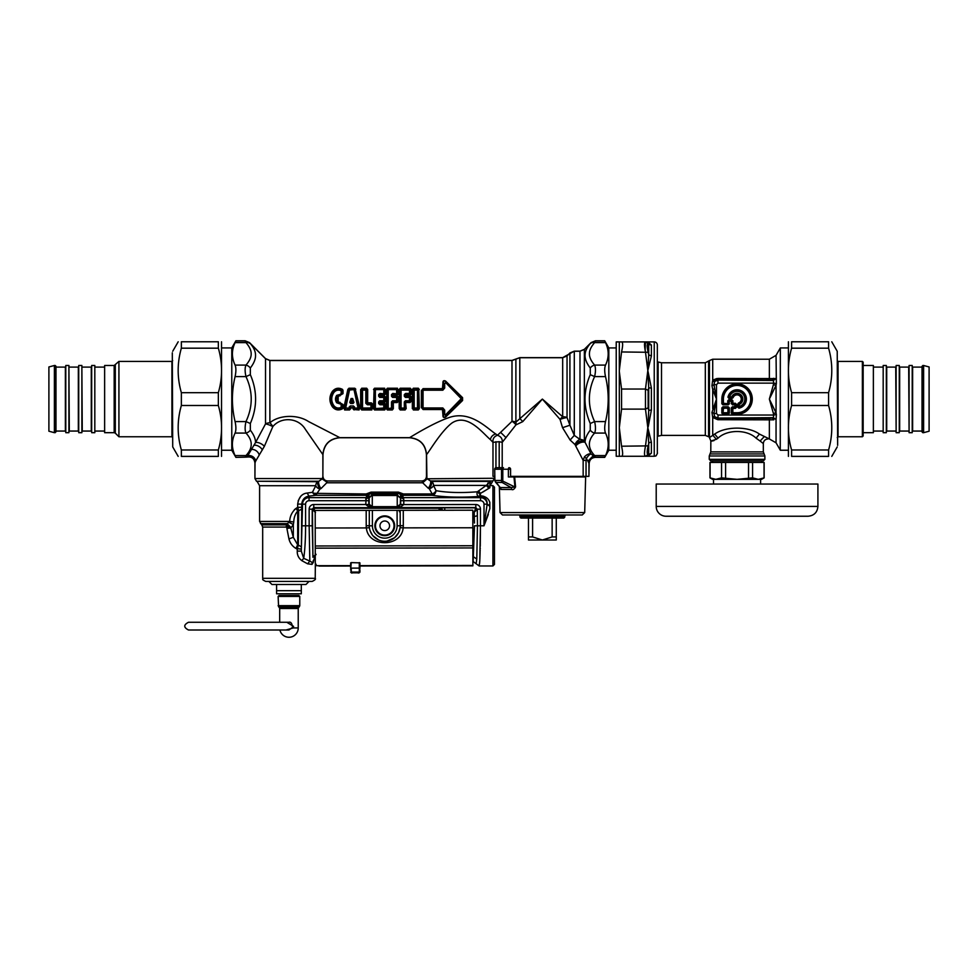 <?xml version="1.0" encoding="UTF-8"?>
<svg xmlns="http://www.w3.org/2000/svg" width="978" height="978" viewBox="0 0 978 978"><rect width="100%" height="100%" fill="white"/><g stroke="black" fill="none" stroke-linecap="round" stroke-linejoin="round"><path stroke-width="1.47" d="M322.874 454.599C323.877 444.293 329.525 438.645 339.831 437.655L308.571 421.567C297.275 414.097 278.889 414.941 269.879 422.814A6.186 2.506 55.3 0 1 272.813 426.616L264.366 446.323L255.637 461.139A6.186 5.489 23.1 0 0 247.776 455.675A6.186 4.902 -138.7 0 1 245.967 455.565L245.221 457.166L235.918 457.374L246.969 457.093C251.578 456.408 254.231 458.364 254.928 462.973L254.952 478.572L322.447 478.572L322.948 476.347C323.229 479.159 324.769 480.699 327.581 480.98L421.836 480.98C424.66 480.699 426.2 479.159 426.481 476.347L426.445 454.709C425.442 444.403 419.782 438.755 409.476 437.741L339.941 437.741C329.635 438.755 323.987 444.403 322.972 454.709L322.874 476.347L322.874 454.599L305.332 429.269C298.168 417.386 281.053 416.628 272.813 426.616A6.186 1.296 23.3 0 0 265.515 423.926L265.515 358.706L269.879 360.515L511.995 360.515L519.807 357.728L562.68 357.728L567.044 355.919L567.044 417.533A6.186 2.641 -0 0 0 562.68 416.75L542.374 399.085L515.895 422.129A6.186 3.875 -76.6 0 1 515.944 424.88L502.203 442.374L499.196 441.677L492.985 442.337L490.308 439.55C482.9 433.376 467.215 412.471 451.75 423.156C440.797 431.628 429.586 451.139 426.542 454.611L426.909 478.266L422.337 482.081C421.689 480.626 421.689 480.626 422.337 482.081L422.704 482.79L326.762 482.79L321.029 488.548A132.433 93.643 180 0 1 320.002 488.988A4.633 3.13 -156 0 1 315.76 485.711A4.633 4.23 90 0 1 317.887 481.702A4.633 1.699 -113.1 0 0 320.002 488.988L315.735 495.284L314.867 495.394L312.398 492.325L313.07 491.262M427.19 478.768L494.465 478.266L492.924 480.944L430.418 480.944L427.19 478.768L422.704 482.79L428.266 488.242A4.633 1.724 -66.3 0 0 430.418 480.944A126.81 82.311 -174 0 0 431.42 481.396A4.633 1.699 -66.7 0 1 429.293 488.682A134.12 94.842 180 0 1 428.266 488.242M490.491 481.396L489.831 484.88C491.396 483.853 491.396 483.853 489.831 484.88L490.491 481.396C493.328 481.017 493.328 481.017 490.491 481.396L486.249 485.406L433.547 485.406A4.633 4.254 90 0 0 431.42 481.396L490.577 481.372M489.831 508.682L489.831 502.472L489.831 508.682L484.012 525.797L480.455 525.797L480.259 546.213M489.831 485.883L489.831 487.79L488.963 488.291L486.249 485.406L477.386 491.787C461.408 493.059 447.618 492.692 436.017 490.687L433.547 485.406A4.633 3.13 -23.5 0 1 429.293 488.682L432.166 493.963L403.339 493.963L402.777 495.345L403.767 500.712L400.674 500.712L400.674 504.624L403.767 504.575L399.819 507.582L370.711 507.729A3.093 2.995 -60.5 0 0 369.696 507.582L365.748 504.514L313.767 504.514A4.67 4.633 73.9 0 0 309.146 509.171L312.239 509.171L315.491 512.57L313.975 508.56L312.422 509.929L312.948 556.983A35.575 1.247 90 0 0 312.96 557.313L316.053 554.575M488.315 514.477L484.037 525.712M480.614 495.773L483.572 496.237M492.924 565.969L492.924 485.614L494.465 487.166L494.465 564.428L492.924 565.969L479.159 565.969L479.672 562.533M479.685 562.374L479.758 561.201M479.807 560.431L479.843 559.783M479.88 558.927L479.917 558.206M479.954 557.252L479.978 556.47M480.015 555.418L480.051 554.575M480.088 553.45L480.112 552.546M480.149 551.347L480.174 550.382M480.198 549.11L480.222 548.096M474.44 523.034L474.281 516.543L477.362 515.748L477.46 525.797L480.455 525.797L479.77 561.054L479.159 565.969L472.887 561.335M473.792 556.983L476.787 559.061L477.46 525.797L474.464 525.797L473.169 561.335M474.281 516.543A35.526 1.345 -90 0 0 474.22 512.105L472.814 512.105M480.455 525.797L480.455 509.171L477.362 509.171L477.362 515.748A38.619 1.345 -90 0 0 477.288 509.526L474.22 512.105L475.76 507.851L444.758 507.851L444.758 510.259M403.767 504.575L475.834 504.514L475.834 507.582L477.301 509.379L475.834 507.582L399.819 507.582A3.093 2.995 -119.5 0 0 398.792 507.729L313.767 507.582L313.767 504.514M444.758 507.851L440.381 508.083A3.093 2.213 -97.2 0 1 442.459 510.259M440.381 508.083L439.11 508.242A3.093 2.213 -97.3 0 1 441.127 510.259M312.361 562.533A3.093 2.628 -118 0 0 312.006 564.379L313.278 562.423A3.093 1.479 -167.2 0 1 313.107 561.885L312.361 562.533L309.818 561.091L309.146 525.797L312.239 525.797L312.239 509.171L313.767 507.582L313.975 508.56M439.11 510.259L439.11 508.242L313.95 508.242L312.41 509.782M315.258 555.834L313.718 560.076A3.093 1.895 178.4 0 0 313.143 561.14L313.107 561.885M313.278 562.423C315.845 565.052 315.845 565.052 313.278 562.423L313.718 560.076M312.006 564.379L307.63 563.817L302.153 560.834L307.63 563.817L309.818 561.091L303.706 558.328L301.811 560.651M297.251 549.123L297.251 551.103L301.297 551.103L301.297 549.123L296.028 548.499L297.251 549.123L298.327 545.076L298.669 510.675L297.691 507.313L296.175 508.315A6.186 1.369 -116.6 0 0 297.691 511.103C295.234 513.841 293.926 517.472 293.755 522.007L293.327 524.721L290.759 528.01L293.327 537.289L297.691 544.868A29.695 21.565 4.3 0 1 298.327 545.076L301.395 546.91L301.737 509.232L297.691 511.103L297.691 544.868A6.186 1.565 111.1 0 0 296.028 548.499C292.373 546.299 290.014 543.108 288.95 538.939L293.327 537.289L293.327 524.721A6.186 1.968 -158.4 0 0 288.95 522.472L287.055 523.609L291.138 527.68M297.251 551.103C297.104 555.198 298.73 558.438 302.153 560.834M286.884 528.352L290.759 528.01L287.385 525.333L286.823 527.191A36.382 36.272 -89.9 0 0 286.884 528.352L288.95 538.939M287.385 525.333L286.053 524.893L286.737 523.976L290.759 528.01L286.151 527.069L262.679 527.069L262.679 578.328C263.693 579.355 260.637 579.062 265.772 581.421L312.116 581.421C314.977 580.113 316.004 579.086 315.222 578.328L262.679 578.328M286.737 523.976L286.138 527.069M489.831 505.675L487.117 504.159A43.191 5.269 90 0 0 487.068 504.807L484.012 525.797L484.012 504.159L487.068 504.159L489.831 506.286M302.532 525.797L305.588 525.797L305.588 504.159L302.532 504.159L301.297 551.103L303.706 558.328C304.928 550.162 305.552 539.318 305.588 525.797L309.146 525.797L309.146 509.171M305.588 504.159A3.447 3.447 0 0 1 309.036 500.712L368.84 500.712L368.804 497.472L372.263 494.868L369.195 497.875L369.195 504.269L372.288 506.653A2.494 2.482 102.4 0 0 372.373 506.653L397.141 506.653L397.912 508.047M370.711 507.729L368.84 504.624L372.263 507.264L372.288 495.491A2.482 2.482 69.1 0 1 372.373 495.479L397.141 495.479A2.469 2.469 -18.2 0 1 397.227 495.491L400.308 497.875L397.239 494.868L397.239 507.264L372.373 506.653M368.84 500.712L368.84 504.624L365.748 504.575M372.263 494.868L397.141 494.868L398.511 492.142L403.339 493.963L400.613 494.477L400.308 504.269L397.239 507.264M398.792 507.729L400.308 504.269L397.227 506.653A2.482 2.482 69.1 0 1 397.141 506.653M489.831 487.399A3.093 2.494 63.9 0 1 487.912 483.022M489.831 502.472C488.621 498.499 485.54 496.262 480.565 495.773L479.672 495.663L480.455 493.377L488.963 488.291L482.802 492.081M301.737 509.232L301.689 507.313L297.691 507.313L296.175 508.315C292.116 511.738 289.94 516.103 289.671 521.421L293.755 522.007M286.053 524.893L261.774 524.893L259.598 521.421L289.671 521.421L288.95 522.472M368.84 504.514L365.748 504.514L366.2 497.643L309.036 497.643L309.036 500.712M398.511 492.142L371.004 492.142L366.163 493.963L366.664 495.284L315.735 495.284L314.036 493.328L366.163 493.963L368.902 494.477L368.963 495.944L368.804 497.472L365.711 499.098M480.565 495.773L480.565 496.531C485.137 497.301 487.325 499.844 487.117 504.159L487.068 504.159A6.516 6.516 0 0 0 480.565 497.643L480.565 500.712A3.447 3.447 0 0 1 484.012 504.159M400.674 500.712L400.711 497.472L403.792 499.098M479.672 495.663A3.093 1.308 -86.7 0 1 478.878 496.482C477.068 495.601 476.567 494.037 477.386 491.787L479.807 494.171M301.689 507.313L301.689 504.159C302.41 499.391 304.855 496.714 309.036 496.127L309.036 497.643A6.516 6.516 0 0 0 302.532 504.159L297.691 504.073M298.192 500.773L300.723 496.298M294.305 509.819L295.637 508.67M401.347 494.746A3.007 2.763 -106.8 0 0 402.85 495.284L432.166 495.284L432.166 493.963A4.633 2.971 -33.6 0 0 436.017 490.687C435.675 493.34 434.391 494.88 432.166 495.284C445.051 497.24 460.626 497.643 478.878 496.482L480.455 496.531L480.455 493.377L478.56 490.883M297.691 507.313L297.691 504.159C298.681 497.374 301.823 493.67 307.129 493.059L312.398 492.325L315.76 485.711L259.598 485.711L259.598 521.421M314.867 495.394L309.036 496.127L307.129 493.059M371.004 492.142L371.004 493.499L368.902 494.477A3.093 3.068 23.4 0 1 366.726 495.369L366.664 495.284A3.007 2.763 106.8 0 0 368.168 494.746M372.373 495.479L371.004 493.499L398.511 493.499L400.613 494.477A3.093 3.068 156.6 0 0 402.789 495.369M314.036 493.328L312.398 492.325M322.251 478.951L327.019 482.252C327.752 480.577 327.752 480.577 327.019 482.252L322.447 478.572L318.889 481.249A4.633 1.724 -113.5 0 0 321.029 488.548M318.889 481.249A125.392 81.602 174.1 0 1 317.887 481.702L256.505 481.249L318.889 481.249M255.637 461.139L255.026 462.79L255.637 461.139M254.928 476.347L255.026 462.79C254.353 458.144 251.701 456.176 247.067 456.873L255.527 442.557C255.588 438.902 253.852 434.77 250.331 430.161A6.186 4.902 138.7 0 1 245.967 433.071C244.855 430.43 244.855 426.591 245.967 421.579C252.972 406.579 252.972 391.579 245.967 376.591L250.331 374.672L250.331 368.009C254.084 363.095 255.808 358.706 255.515 354.831C255.466 351.31 253.73 347.569 250.331 343.596A6.186 4.902 138.7 0 0 245.967 342.606L245.221 341.004L250.331 343.596M276.591 584.514L305.955 584.514L301.31 584.514L301.31 593.78L276.591 593.78L276.591 584.514L271.957 584.514L268.864 581.421M528.462 518.071L528.462 540.003L556.274 540.003L556.274 536.922L552.142 536.922L542.374 540.003L532.594 536.922L532.594 518.071M556.274 518.071L556.274 536.922M552.142 518.071L552.142 536.922M528.462 536.922L532.594 536.922M503.462 467.692L496.225 467.692L503.462 467.692A1.54 0.648 90 0 0 502.802 469.232L494.709 469.232L494.88 480.479L495.87 482.46L502.13 482.46A3.093 2.592 -90 0 1 501.518 480.479L494.88 480.479A1.54 1.015 -11.2 0 0 494.88 480.785L495.614 482.252M584.697 512.57L582.228 514.978L502.509 514.978L500.039 512.57L584.697 512.57L585.639 476.958L508.389 476.958L508.389 469.232L502.802 469.232L502.802 480.479A3.093 1.1 124.9 0 0 502.13 482.46L511.127 487.57L514.941 486.995L501.518 480.479L501.518 469.232A1.54 1.296 90 0 1 502.814 467.692M495.381 481.347L499.672 486.836M532.069 518.071L520.895 518.071L519.966 517.142L564.771 517.142L563.841 518.071L532.069 518.071M514.66 476.958L515.565 486.91C514.245 489.281 512.937 490.137 511.641 489.477A3.093 2.213 90 0 0 511.127 487.57L500.32 487.57A3.093 2.971 -90 0 1 501.017 489.477L500.064 487.374M515.565 486.91L514.941 486.995L513.976 476.958M351.97 401.139A42.702 2.139 -108.4 0 1 352.214 401.872L351.505 401.872A42.702 2.139 -71.6 0 1 351.75 401.139L352.642 398.498L351.065 398.498L351.97 398.743L353.29 402.606L353.95 402.41L352.642 398.498M351.505 401.872A142.8 91.908 -179.8 0 1 350.417 402.606L351.738 398.743L351.75 401.139M351.628 402.031A143.277 92.091 180 0 1 350.662 402.679L349.757 402.41L351.065 398.498M349.757 402.41L350.662 403.498L350.662 402.679L353.29 402.606A142.8 91.895 -0.2 0 1 352.214 401.872M352.08 402.031A143.277 92.091 -0 0 0 353.058 402.679L353.058 403.498L353.95 402.41M349.207 406.86L350.796 407.386A298.547 191.908 0 0 0 350.21 406.506L349.598 408.119A0.929 0.66 -33.3 0 1 348.95 408.547L350.21 405.956L353.498 405.956L354.769 408.046L358.021 408.046L354.097 390.112L354.745 390.039L358.73 407.814L358.021 408.547L358.73 407.814A173.705 112.14 -179.5 0 1 359.391 408.474L359.073 409.953L354.097 409.574A293.094 188.399 -0 0 1 354.769 408.547L353.853 406.946L354.513 406.86M344.635 409.953L349.611 409.574A293.082 188.387 -0 0 0 348.95 408.547L344.977 407.814L348.963 390.039A0.929 0.66 146.7 0 1 349.611 389.611L345.686 408.046L349.598 408.119A293.229 187.923 1.3 0 1 350.112 408.926L349.611 409.953L344.635 409.953L344.317 408.474A173.729 112.152 179.5 0 1 344.977 407.814L345.686 408.547A175.062 112.531 180 0 0 344.635 409.574L348.449 389.244L348.95 388.217L354.769 388.217L359.073 409.953M352.911 407.386A298.547 191.908 -0 0 1 353.498 406.506L353.351 407.679L350.356 407.679A39.695 2.922 -77.6 0 0 350.112 408.926L349.611 409.953M354.109 408.119A0.929 0.66 33.3 0 0 354.769 408.547L358.021 408.547A175.038 112.507 180 0 1 359.073 409.574L353.596 408.926A293.241 187.935 -1.3 0 1 354.109 408.119M348.95 388.217L348.449 389.244A293.168 187.91 -178.7 0 0 348.963 390.039L354.097 389.611A293.082 188.387 -0 0 0 354.769 388.584L348.95 388.584A293.082 188.387 180 0 0 349.611 389.611L354.097 389.611A0.929 0.66 33.3 0 1 354.745 390.039A293.29 187.947 -1.3 0 0 355.259 389.244L359.977 408.278M350.65 408.963A39.951 2.543 -77.3 0 1 350.882 407.826L352.826 407.826A39.951 2.543 -102.7 0 1 353.058 408.963L353.596 408.926A39.682 2.934 -102.4 0 0 353.351 407.679L353.266 407.692M353.058 408.963L354.097 409.953M355.796 389.195L354.769 388.217M347.911 389.195L343.73 408.278M506.029 437.655L500.602 432.337L497.447 435.259L495.736 433.963C486.983 428.278 470.308 409.88 448.682 417.679C433.23 423.083 413.743 435.173 409.586 437.655L339.831 437.655M500.602 432.337L511.995 421.322A6.186 2.922 -139.7 0 1 515.944 424.88L522.741 421.64A6.186 2.2 45 0 0 519.807 418.718L519.807 357.728M343.009 393.633L338.18 396.481L338.18 401.689L343.009 404.537A38.594 1.626 90.1 0 0 343.021 407.716L342.52 408.767C338.632 410.784 335.258 410.137 332.41 406.811C329.073 401.665 329.073 396.506 332.41 391.359C335.258 388.034 338.632 387.374 342.52 389.403L343.021 390.454A38.594 1.626 89.9 0 0 343.009 393.633L336.713 395.369C335.099 397.85 335.099 400.32 336.713 402.802L337.691 402.068L342.41 404.574A38.374 2.017 90.1 0 0 342.447 407.777A64.719 39.352 92.1 0 1 341.872 407.325L341.872 404.513L336.713 402.802M372.826 408.633L372.215 404.207L371.664 407.973A0.929 0.623 -39.5 0 1 370.968 408.547A215.099 138.265 180 0 1 371.811 409.574L361.701 409.574L360.674 408.633L360.674 389.537L361.701 388.584A215.099 138.265 0 0 0 362.532 389.611A0.929 0.623 140.5 0 0 361.836 390.185L361.836 407.973A213.962 137.507 -1 0 0 361.249 408.706L361.249 389.464L361.701 388.584L366.652 388.217L367.679 389.537L367.642 402.765L371.359 402.887L372.801 404.171L372.251 408.706A213.962 137.507 -179 0 0 371.664 407.973L362.532 408.046L362.532 390.112L365.821 390.112L365.809 403.315L366.518 403.278L366.518 390.185L365.821 389.611A0.929 0.623 39.5 0 1 366.518 390.185A213.962 137.507 179 0 0 367.105 389.464L367.679 389.537M360.674 408.633L361.701 409.953L371.811 409.953M379.892 395.136L379.77 396.762L380.479 395.283L378.645 394.611L378.645 396.237L379.354 396.261L379.965 394.256L383.792 394.256L384.501 393.462L384.501 390.185L383.804 390.112L383.792 394.256L385.051 393.963L379.965 393.425L379.88 395.136L384.195 394.623L384.195 395.283L385.638 394L385.087 389.464A213.962 137.507 179 0 1 384.501 390.185A0.929 0.623 39.5 0 0 383.804 389.611L375.369 389.611A0.929 0.623 140.5 0 0 374.672 390.185L375.369 390.112L375.369 408.046L374.672 407.973L374.672 390.185A213.962 137.507 1 0 1 374.097 389.464L373.51 408.633L374.537 409.953L384.647 409.953L385.662 408.633L385.638 404.171L384.195 402.887L385.638 404.171M378.645 396.237L379.77 397.435L379.77 396.762L383.792 396.762A200.673 128.986 -0 0 0 384.403 396.127L385.625 396.909L384.501 397.447L383.792 396.762L385.039 401.286L384.403 402.557L385.625 401.261A38.607 1.333 -90 0 1 385.625 396.909M384.195 402.887L380.356 403.498L379.77 400.736L378.645 401.934L384.501 400.723L383.792 400.736L383.792 397.435L379.77 397.435M380.356 403.498L383.792 403.902L384.501 407.973A0.929 0.623 -39.5 0 1 383.804 408.547L375.369 408.547A0.929 0.623 39.5 0 1 374.672 407.973A213.962 137.507 -1 0 0 374.097 408.706L374.537 388.217L373.51 389.537M392.728 395.136L392.606 396.762L393.315 395.283L391.481 394.611L391.481 396.237L392.19 396.261L392.801 394.256L396.64 394.256L397.337 393.462L397.337 390.185L396.64 390.112L396.64 394.256L397.887 393.963L392.801 393.425L392.716 395.136L397.031 394.623L397.031 395.283L398.474 394L397.924 389.464A213.962 137.507 179 0 1 397.337 390.185A0.929 0.623 39.5 0 0 396.64 389.611L388.217 389.611A0.929 0.623 140.5 0 0 387.508 390.185L388.217 390.112L388.217 408.046L387.508 407.973L387.508 390.185A213.962 137.507 1 0 1 386.933 389.464L386.347 408.633L387.374 409.953L392.325 409.953L393.352 408.633L393.315 402.557L391.481 401.934L392.606 400.736L392.19 407.973A213.974 137.507 1 0 1 392.777 408.706L392.325 409.953M391.481 396.237L392.606 397.435L392.606 396.762L396.628 396.762A200.673 128.986 -0 0 0 397.239 396.127L398.462 396.909L397.337 397.447L396.628 396.762L397.875 401.286L397.239 402.557L398.462 401.261A38.607 1.333 -90 0 1 398.462 396.909M386.347 408.633L387.374 409.574L392.325 409.574A215.099 138.265 0 0 0 391.493 408.547L392.19 407.973A0.929 0.623 -39.5 0 1 391.493 408.547L388.217 408.547A0.929 0.623 39.5 0 1 387.508 407.973A213.962 137.507 -1 0 0 386.933 408.706L387.374 388.217L386.347 389.537M406.029 396.139L410.075 396.127A200.673 128.986 0 0 1 409.464 396.762L409.464 397.435L410.711 396.885A38.411 1.663 -90 0 0 410.711 401.286L410.075 402.044A200.673 128.986 -0 0 0 409.464 401.408L409.464 400.736L411.298 401.261L410.075 402.557L405.601 402.471L406.188 408.633L405.161 409.574L400.21 409.574L399.183 408.633L399.183 389.537L400.21 388.217L399.77 408.706A213.962 137.507 -1 0 1 400.357 407.973A0.929 0.623 39.5 0 0 401.053 408.547L404.33 408.547A0.929 0.623 -39.5 0 0 405.026 407.973A213.962 137.507 1 0 1 405.613 408.706L405.442 401.408L409.464 401.408L410.173 397.447L409.464 396.762L405.442 396.762L405.442 397.435L404.317 396.237L405.638 394.256L409.868 394.623L409.868 395.283L406.151 395.283L406.029 394.623L405.442 396.762L406.151 395.283L404.317 394.611L405.638 393.425L409.476 393.425L409.476 390.112L401.053 390.112L401.053 408.046L404.33 408.046L404.317 401.934L405.442 400.736L404.317 401.934M410.075 395.601L411.298 396.909L410.075 395.601L405.601 395.687M406.188 408.633L405.161 409.574A215.099 138.265 0 0 0 404.33 408.547L405.026 407.973L405.026 401.909L405.601 402.471M399.183 408.633L400.21 409.953L405.161 409.953M399.183 389.537L399.77 389.464A213.962 137.507 1 0 0 400.357 390.185A0.929 0.623 140.5 0 1 401.053 389.611A215.099 138.265 0 0 1 400.21 388.584L410.32 388.217L411.347 389.537L411.31 394L409.868 395.283M419.342 389.537L418.315 388.217L418.755 408.706A213.962 137.507 -179 0 0 418.168 407.973L414.195 408.046L414.195 390.112L417.472 390.112L417.472 408.547A0.929 0.623 -39.5 0 0 418.168 407.973L418.168 390.185A213.962 137.507 -1 0 0 418.755 389.464L419.342 408.633L418.315 409.953L419.342 408.633M413.352 409.953L413.352 409.574A215.099 138.265 0 0 1 414.195 408.547L413.498 407.973A0.929 0.623 39.5 0 0 414.195 408.547L417.472 408.547A215.099 138.265 180 0 1 418.315 409.574L413.352 409.574L412.912 408.706L413.352 388.584A215.099 138.265 0 0 0 414.195 389.611A0.929 0.623 140.5 0 0 413.498 390.185L413.498 407.973A213.962 137.507 -1 0 0 412.912 408.706L413.352 409.953L418.315 409.953M412.337 408.633L412.337 389.537L413.352 388.217L418.315 388.217M423.523 390.21L442.838 390.21L443.89 388.18L442.411 389.11L442.838 389.611L423.523 389.611L422.264 390.858L422.019 407.594L422.019 390.577L423.523 389.611L423.083 389.11L421.359 390.662L423.083 388.645L442.411 389.11L442.936 383.18C442.765 380.882 443.657 380.185 445.613 381.078L462.582 397.655L462.582 400.503L445.613 417.093C443.657 417.985 442.765 417.276 442.936 414.99L442.411 409.061L423.083 409.525L442.411 409.525M445.613 381.078L445.247 381.286C443.829 380.369 443.266 380.955 443.584 383.034A156.419 41.858 53.8 0 0 443.89 383.853L445.858 382.838L461.225 398.682L462.117 398.119L445.247 381.286A157.874 36.736 54.9 0 0 445.858 382.838L461.775 398.119L461.775 400.051L445.858 415.32L443.89 414.317A156.419 41.846 126.2 0 0 443.584 415.137C443.266 417.215 443.829 417.802 445.247 416.885A157.886 36.736 125.1 0 1 445.858 415.32L443.89 414.317L443.89 409.99L442.838 408.559L423.523 408.559L422.264 407.313L423.083 409.061L421.359 407.508L423.083 409.525M444.672 414.489L444.684 410.112L442.411 409.061L442.838 407.96L423.523 407.96M444.684 410.112L442.838 407.96M445.406 415.027L461.225 398.682M445.406 383.144L444.672 383.682L444.684 388.058L442.838 390.21M392.606 400.736L396.628 400.736L396.628 401.408L397.337 400.723L396.628 400.736L396.628 397.435L392.606 397.435M387.374 409.953L387.374 409.574A215.099 138.265 0 0 1 388.217 408.547L391.493 408.046L391.481 401.934M393.352 408.633L392.765 402.471M373.51 408.633L374.537 409.574L384.647 409.574A215.099 138.265 -0 0 0 383.804 408.547L383.792 404.745L385.051 404.207L384.647 409.953M378.645 403.547L379.965 404.745L379.965 403.902L378.645 403.547L378.645 401.934M379.965 404.745L383.792 404.745L384.195 403.547L379.354 403.511L379.354 401.909L384.403 402.557M361.836 407.973A0.929 0.623 39.5 0 0 362.532 408.547L361.836 407.973M365.809 403.315L367.386 404.745L366.518 403.278L367.056 402.789L367.386 403.902L370.955 403.902L371.664 404.696L370.955 404.745L370.968 408.547L362.532 408.547A215.099 138.265 0 0 0 361.701 409.574L361.701 409.953M392.801 393.425L391.481 394.611M379.965 393.425L378.645 394.611M405.638 393.425L405.638 394.256L410.723 393.963L409.476 394.256L410.173 393.462L409.476 389.611A0.929 0.623 39.5 0 1 410.173 390.185A213.962 137.507 179 0 0 410.76 389.464L411.347 389.537M404.317 396.237L404.317 394.611M340.527 394.085L340.307 394.88L341.872 393.657L341.872 390.845A0.929 0.672 51.3 0 0 341.444 390.32C338.327 388.999 335.637 389.599 333.376 392.117C330.246 396.762 330.246 401.408 333.376 406.053L333.901 405.711C331.016 401.298 331.016 396.872 333.901 392.447C335.906 390.1 338.327 389.55 341.175 390.784L341.163 393.608M332.41 406.811L333.376 406.053C335.637 408.572 338.327 409.171 341.444 407.85L341.175 407.386C338.327 408.621 335.906 408.058 333.901 405.711M333.901 392.447L332.85 391.603C329.72 396.591 329.72 401.579 332.85 406.567C335.466 409.758 338.608 410.381 342.263 408.437L341.444 407.85A0.929 0.672 -51.3 0 0 341.872 407.325L341.175 407.386L341.163 404.562M343.009 404.537L340.307 403.291L340.527 404.085M340.002 402.3L340.307 403.291L337.312 402.313L336.713 395.369M340.002 395.87L340.307 394.88L337.312 395.846L340.185 395.246L342.41 393.584A38.374 2.017 89.9 0 1 342.447 390.393A64.719 39.352 -92.1 0 0 341.872 390.845L341.175 390.784L342.263 389.733L343.021 390.454M442.936 414.99L443.584 415.137L443.633 410.283L442.973 410.173M461.225 399.476L462.582 400.503M445.613 417.093L462.117 400.051L462.582 397.655M444.684 388.058L443.89 388.18L443.89 383.853L444.672 383.682M442.973 387.985L443.633 387.875L443.584 383.034L442.936 383.18M412.337 389.537L412.912 389.464A213.962 137.507 1 0 0 413.498 390.185L417.472 389.611A0.929 0.623 39.5 0 1 418.168 390.185L417.472 389.611A215.099 138.265 0 0 0 418.315 388.584L413.352 388.217M400.21 409.953L400.21 409.574A215.099 138.265 0 0 1 401.053 408.547L400.357 407.973L400.357 390.185L409.476 389.611A215.099 138.265 180 0 0 410.32 388.584L411.31 394M398.462 401.261L397.875 401.286A38.411 1.663 -90 0 1 397.875 396.885L397.239 396.127L393.205 396.127M398.474 394L398.498 389.537M397.031 395.283L393.193 394.672M397.239 395.601L392.765 395.687M397.239 402.557L393.315 402.557L392.606 401.408L396.628 401.408A200.673 128.986 -0 0 1 397.239 402.044L393.193 402.031M374.537 409.953L374.537 409.574A215.099 138.265 0 0 1 375.369 408.547L384.501 407.973A213.974 137.507 1 0 1 385.087 408.706L385.662 408.633M385.625 401.261L385.039 401.286A38.411 1.663 -90 0 1 385.039 396.885L384.403 396.127L380.369 396.127M385.638 394L385.662 389.537M384.195 395.283L380.356 394.672M384.403 395.601L379.929 395.687M360.674 389.537L361.249 389.464A213.962 137.507 1 0 0 361.836 390.185L365.821 389.611A215.099 138.265 180 0 0 366.652 388.584L367.642 402.765M372.801 404.171L371.359 402.887M342.52 408.767L343.021 407.716M338.18 401.689L338.18 396.481M332.41 391.359L332.85 391.603C335.466 388.413 338.608 387.789 342.263 389.733L342.52 389.403M567.044 417.533A6.186 0.831 -16.7 0 0 560.039 419.391L562.533 427.692L569.917 425.222L574.294 435.369L579.978 439.428A6.186 4.364 -50.4 0 0 575.101 444.635A64.756 10.489 71.4 0 0 575.724 446.054A6.186 3.227 153.2 0 1 585.064 442.313C585.076 438.719 586.812 434.672 590.26 430.161L590.26 423.498C583.255 407.215 583.255 390.943 590.26 374.672L590.26 368.009C586.519 363.107 584.783 358.706 585.076 354.831C585.125 351.31 586.861 347.569 590.26 343.596L584.355 349.415L584.355 440.956A6.186 3.081 -26.4 0 0 575.101 444.635L570.137 440.051L574.294 435.369L574.294 351.236L569.917 353.046L569.917 425.222L567.044 417.533M562.68 357.728L562.68 416.75A6.186 1.956 -45 0 0 560.039 419.391L542.374 399.085L522.741 421.64M574.294 351.236L579.978 351.236L579.978 439.428A6.186 5.208 0 0 1 584.355 440.956A60.722 9.059 67 0 0 585.064 442.313L591.091 454.036C589.942 454.024 588.353 455.503 586.335 458.486L587.925 461.2L593.304 455.699L591.091 454.036C589.221 453.425 586.996 454.367 584.416 456.86L586.335 458.486L586.042 460.357L583.157 460.357L575.724 446.054M406.041 402.044L410.075 402.557M367.386 404.745L370.955 404.745L371.359 403.547L367.765 403.547L367.765 402.887M265.515 358.706L249.757 342.923M250.331 430.161L250.331 423.498C257.348 407.215 257.348 390.943 250.331 374.672M269.879 360.515L269.879 422.814A6.186 3.802 180 0 0 265.515 423.926L255.527 442.557A6.186 2.824 29.4 0 1 264.366 446.323M567.044 355.919L569.917 353.046M579.978 351.236L584.355 349.415M245.221 457.166L247.067 456.873M584.416 456.86L583.157 460.357L583.157 476.347L510.589 476.347M562.533 427.692L570.137 440.051M502.203 467.692L502.203 442.374C502.643 438.951 501.066 436.579 497.447 435.259C494.049 436.518 492.557 438.877 492.985 442.337L492.985 476.347L494.672 476.347M583.157 476.347L588.927 476.347L588.927 463.217L587.925 461.2M595.199 457.154L593.304 455.699A6.186 4.902 138.7 0 0 594.624 455.565L595.37 457.166A4.597 3.435 -178 0 1 595.199 457.154C591.372 457.386 589.269 459.403 588.927 463.217M588.927 476.347L589.159 463.523C589.526 459.746 591.604 457.692 595.382 457.374L604.697 457.374L608.817 450.235L608.817 347.936L604.697 340.796L595.455 340.796L591.067 342.618L584.331 349.354L579.978 351.151L574.294 351.151L562.68 357.642L519.807 357.642L511.995 360.417L269.879 360.417L265.527 358.62L249.524 342.618L245.136 340.796L235.918 340.796L235.087 342.606C231.529 350.1 231.529 357.606 235.087 365.1C236.15 367.752 236.15 371.579 235.087 376.591L245.967 376.591C244.855 371.579 244.855 367.74 245.967 365.1C249.708 360.772 251.444 356.848 251.15 353.315C251.089 350.1 249.366 346.53 245.967 342.606L235.087 342.606M589.159 463.523C589.526 459.746 591.604 457.692 595.382 457.374M426.542 454.611C425.552 444.305 419.892 438.645 409.586 437.655M595.37 457.166L604.783 457.166L605.516 455.565C609.098 448.058 609.098 440.565 605.516 433.071C604.441 430.418 604.441 426.591 605.516 421.579L594.624 421.579C595.736 426.591 595.736 430.43 594.624 433.071A6.186 4.902 -138.7 0 1 590.26 430.161M590.26 368.009A6.186 4.902 138.7 0 1 594.624 365.1C590.883 360.772 589.159 356.848 589.441 353.315C589.502 350.1 591.225 346.53 594.624 342.606L595.37 341.004L604.783 341.004L605.516 342.606C609.074 350.1 609.074 357.606 605.516 365.1L594.624 365.1C595.736 367.74 595.736 371.567 594.624 376.591C587.619 391.591 587.619 406.579 594.624 421.579L590.26 423.498M605.516 421.579C609.074 406.579 609.074 391.591 605.516 376.591L594.624 376.591L590.26 374.672M605.516 342.606L594.624 342.606A6.186 4.902 -138.7 0 0 590.26 343.596M250.331 423.498L245.967 421.579L235.087 421.579C236.15 426.591 236.15 430.418 235.087 433.071C231.493 440.565 231.493 448.058 235.087 455.565L235.808 457.166M250.331 368.009A6.186 4.902 -138.7 0 0 245.967 365.1L235.087 365.1M595.37 341.004L590.834 342.923M221.749 450.235L231.774 450.235L231.774 347.936L221.749 347.936M605.516 365.1C604.441 367.752 604.441 371.579 605.516 376.591M235.087 421.579C231.529 406.579 231.529 391.591 235.087 376.591M245.221 341.004L235.808 341.004M574.294 351.151L569.893 352.972M366.188 510.369L372.373 510.357L372.398 525.809L369.305 525.809L369.281 510.357L369.305 525.809L366.212 525.651L366.188 510.369L315.197 510.443L315.271 562.973L316.627 565.687L350.637 565.859M387.117 541.066L394.647 537.668L398.523 532.814L400.1 527.655L403.168 527.863C401.457 547.57 368.119 547.607 366.359 527.924L369.427 527.704M378.718 540.015L372.973 535.797M372.337 534.99L370.1 530.675M359.904 566.005L472.887 565.846L472.814 510.21L400.185 510.32L400.21 525.773L403.303 525.602L403.278 510.308M400.1 527.655A15.514 15.477 179.9 0 0 400.21 525.773L400.185 510.32L372.373 510.357M315.271 562.973L316.627 565.687L350.637 565.639M350.637 570.137L351.249 562.607L359.904 562.876L359.916 567.802M351.249 562.607L350.637 563.841M400.21 525.773A15.452 15.452 0 0 1 384.782 541.25A15.452 15.452 0 0 1 369.305 525.809A15.452 15.452 0 0 0 384.782 541.25A15.452 15.452 0 0 0 400.21 525.773L397.117 525.773L397.092 510.32M380.295 517.668A9.267 9.267 0 0 0 379.941 533.719A9.267 9.267 0 0 0 394.024 525.993A9.267 9.267 0 0 0 380.295 517.668M382.459 521.592A4.792 4.792 0 0 0 382.264 529.88A4.792 4.792 0 0 0 389.55 525.895A4.792 4.792 0 0 0 382.459 521.592M359.281 562.594L359.293 568.108L351.261 568.12L351.261 572.815L359.305 572.815L359.916 568.108L359.293 568.108L359.305 572.815M359.904 562.876L359.916 568.108M358.303 573.071L359.916 572.191L359.916 570.162M350.637 568.12L350.637 562.888M351.261 572.815L351.958 573.071M188.497 622.277C183.509 624.856 183.509 627.424 188.497 630.003L288.926 630.003L292.593 627.363C292.019 623.328 290.796 621.641 288.926 622.277L188.497 622.277M278.131 596.409L279.06 595.48L298.84 595.48L299.769 596.409L278.131 596.409L278.583 606.751L299.317 606.751L299.769 605.663L278.131 605.663M279.916 630.003A9.267 9.267 0 0 0 298.229 627.925L293.327 627.925L293.583 626.385L286.811 622.277L293.583 626.385M293.327 627.925L286.053 630.003M837.645 445.345L837.229 351.261L837.645 445.345M837.645 399.085L837.645 443.829M791.593 348.18L791.593 341.787C787.339 341.787 787.339 341.787 791.593 341.787C787.339 341.787 787.339 341.787 791.593 341.787L828.586 341.787C832.84 341.787 832.84 341.787 828.586 341.787C832.84 341.787 832.84 341.787 828.586 341.787L828.586 348.18L791.593 348.18C787.339 363.021 787.339 377.85 791.593 392.679L791.593 405.491C787.339 420.32 787.339 435.149 791.593 449.978L791.593 456.384C787.339 456.384 787.339 456.384 791.593 456.384C787.339 456.384 787.339 456.384 791.593 456.384L828.586 456.384L828.586 449.978C832.84 435.149 832.84 420.32 828.586 405.491L828.586 392.679C832.84 377.85 832.84 363.021 828.586 348.18M828.586 456.384C832.84 456.384 832.84 456.384 828.586 456.384C832.84 456.384 832.84 456.384 828.586 456.384M788.427 456.384L788.427 341.787M791.593 449.978L828.586 449.978M828.586 405.491L791.593 405.491M791.593 392.679L828.586 392.679M172.299 352.826L172.715 446.909L172.299 352.826M218.351 449.978L218.351 456.384C222.605 456.384 222.605 456.384 218.351 456.384C222.605 456.384 222.605 456.384 218.351 456.384L181.358 456.384C177.104 456.384 177.104 456.384 181.358 456.384C177.104 456.384 177.104 456.384 181.358 456.384L181.358 449.978L218.351 449.978C222.605 435.149 222.605 420.32 218.351 405.491L218.351 392.679C222.605 377.85 222.605 363.021 218.351 348.18L218.351 341.787C222.605 341.787 222.605 341.787 218.351 341.787C222.605 341.787 222.605 341.787 218.351 341.787L181.358 341.787L181.358 348.18C177.104 363.021 177.104 377.85 181.358 392.679L181.358 405.491C177.104 420.32 177.104 435.149 181.358 449.978M181.358 341.787C177.104 341.787 177.104 341.787 181.358 341.787C177.104 341.787 177.104 341.787 181.358 341.787M221.529 341.787L221.529 456.384M218.351 348.18L181.358 348.18M181.358 392.679L218.351 392.679M218.351 405.491L181.358 405.491M115.294 365.026L115.294 433.144L118.925 436.763L118.925 361.408L114.181 365.491L114.181 432.679L104.634 432.679L104.634 365.491L114.181 365.491M54.389 432.679L48.9 431.212L48.9 366.958L54.389 365.491L54.389 432.679L55.966 431.897L55.966 366.273L55.184 365.491L55.184 432.679M55.966 371.017L55.966 366.701M65.783 399.085L65.783 365.491L68.912 365.491L68.912 432.679L65.783 432.679L65.783 399.085M78.729 399.085L78.729 365.491L81.871 365.491L81.871 432.679L78.729 432.679L78.729 399.085M91.675 399.085L91.675 365.491L94.817 365.491L94.817 432.679L91.675 432.679L91.675 399.085M863.158 435.98L863.158 362.19L862.376 361.408L862.376 436.763L863.158 435.98M923.611 365.491L929.1 366.958L929.1 431.212L923.611 432.679L923.611 365.491L922.034 366.273L922.034 431.897L922.816 432.679L922.816 365.491M922.034 396.09L922.034 431.469L922.034 396.09M912.217 365.491L912.217 432.679L909.088 432.679L909.088 365.491L912.217 365.491M899.271 365.491L899.271 432.679L896.129 432.679L896.129 365.491L899.271 365.491M886.325 365.491L886.325 432.679L883.183 432.679L883.183 365.491L886.325 365.491M863.158 365.491L873.366 365.491L873.366 432.679L863.158 432.679M769.356 418.266L772.021 418.071A3.093 2.054 -99.1 0 1 773.794 419.843L717.815 419.709L717.815 418.266L769.356 418.266L769.356 438.951L759.429 434.073C748.683 426.151 725.456 426.151 714.71 434.073L709.441 437.594L709.441 360.576L705.321 362.777L661.507 362.777L658.133 361.994L658.133 436.164L661.507 435.393L661.507 362.777M714.808 416.775L717.999 418.071L714.808 416.775A3.093 1.149 -40 0 0 712.717 417.496L711.947 412.484L716.483 399.085L712.717 389.427L711.947 385.687L712.559 380.98L717.815 378.449L717.999 383.131L716.483 384.66L713.964 384.66A3.093 1.137 -16.2 0 1 711.947 385.687M714.417 434.22L712.717 435.124L716.373 439.305C709.832 441.31 709.05 441.75 714.013 440.601M764.185 436.677L760.114 441.041L763.329 443.584L763.329 451.885L710.798 451.885L710.835 440.882L709.441 437.594M711.947 412.484A3.093 1.137 16.2 0 1 713.964 413.511L714.661 416.567A3.093 1.112 -36.9 0 0 712.559 417.178M714.6 388.682A3.093 0.709 -18 0 1 712.717 389.427L712.717 408.731A3.093 0.709 18 0 1 714.6 409.489L716.483 399.085L713.964 384.66L714.661 381.603A3.093 1.112 36.9 0 1 712.559 380.98M716.483 384.66L716.483 413.511L713.964 413.511L714.6 409.489M717.815 378.449L776.055 378.584L773.378 380.491L717.999 380.087L714.808 381.383A3.093 1.149 40 0 1 712.717 380.674L712.717 359.219L709.441 360.576M760.114 441.041L756.067 438.144C746.935 429.305 727.192 429.305 718.06 438.144L716.373 439.305M716.837 378.523L713.671 379.794M717.815 419.709L712.717 417.496L712.717 435.124M761.153 441.848L760.346 441.225M773.696 378.327L773.794 378.315A3.093 2.054 99.1 0 1 772.021 380.087L717.815 379.904L714.808 381.383M773.378 380.491L773.696 383.131L776.361 383.669A89.291 89.206 86.2 0 0 776.055 385.271L769.356 399.085L776.055 412.899L773.378 413.388L769.356 399.085L773.378 384.782L776.055 385.271A89.316 89.23 -93.8 0 1 776.361 383.669L776.055 355.356L769.356 359.219L712.717 359.219M773.378 413.388A93.57 93.57 0 0 0 773.696 415.039L717.999 415.039L717.999 418.071L773.378 417.679L776.055 419.586L776.361 414.501A89.316 89.242 -86.2 0 1 776.055 412.899A89.279 89.194 93.8 0 0 776.361 414.501L773.696 415.039L773.378 417.679M780.248 450.076L780.334 347.936L780.248 450.076L776.055 442.814L776.055 419.586M764.882 459.342L709.258 459.342L709.258 455.98L764.882 455.98L764.882 459.342L763.329 460.895L710.798 460.895L709.258 459.342M727.962 397.19L729.013 396.75L729.637 397.594L729.637 396.934A7.726 7.726 0 0 1 742.534 393.621A7.726 7.726 0 0 1 739.209 406.506L739.392 407.141L738.561 406.506L739.209 406.506L739.209 404.427L738.561 404.427L739.209 404.427A5.758 5.758 0 0 0 741.141 395.014A5.758 5.758 0 0 0 731.715 396.934L729.013 396.75A8.386 8.386 0 0 1 742.999 393.156A8.386 8.386 0 0 1 739.392 407.141L738.965 408.181A9.291 9.291 0 0 0 737.705 389.806A9.291 9.291 0 0 0 727.962 397.19L729.038 398.511L732.045 398.511L732.669 397.618A25.428 18.765 -16.8 0 1 732.326 397.178L731.715 397.594L732.326 397.178A5.11 5.11 0 0 1 740.676 395.479A5.11 5.11 0 0 1 738.965 403.816A25.428 18.765 -73.2 0 1 738.524 403.474L737.644 404.097L737.644 407.117L738.867 407.753A8.863 8.863 0 0 0 737.669 390.246A8.863 8.863 0 0 0 728.39 397.276L729.038 398.511M721.85 413.205L721.85 407.899L729.343 407.899L728.243 406.811L727.766 407.948L728.243 413.645L721.85 413.205L722.938 414.305L723.414 408.376L722.51 407.899L722.51 413.205L727.766 413.168L728.207 408.376L723.414 407.948L722.974 412.74L727.766 412.74L728.243 414.305L722.938 414.305M721.85 407.899L722.938 406.811L723.414 408.376L728.683 407.899L728.683 413.205L729.343 413.205L729.343 407.899M729.343 403.755L728.243 404.843L722.938 404.843L721.85 403.755L721.85 399.085A15.22 15.22 0 0 1 737.07 383.865A15.22 15.22 0 0 1 752.29 399.085A15.22 15.22 0 0 1 737.07 414.305L732.4 414.305L732.877 412.74L737.07 412.74L732.436 412.74L732.436 408.376L735.395 407.948L735.578 406.811L736.483 407.288L735.395 408.376L736.055 407.288L735.395 403.718L731.96 403.755L731.776 400.1L728.867 400.1L729.343 403.755L727.766 400.76L727.766 403.278L728.683 403.755L727.766 403.718L728.867 399.66L731.776 399.66L731.96 401.224L731.299 400.577L728.683 401.224L731.299 401.224L731.299 403.755L732.4 404.195L731.299 403.755M732.4 414.305L731.299 413.205L731.299 407.899L735.578 406.811L734.918 404.195L734.918 404.843L732.4 404.843M728.243 404.843L728.243 404.195L722.938 404.195L722.51 399.085L721.85 399.085M721.85 403.755L723.414 403.718L722.938 404.843M735.395 408.376L732.877 408.376L732.4 406.811L731.299 407.899M731.299 413.205L731.96 413.205L731.96 407.899L732.877 408.376L732.877 412.74L731.96 413.205L737.07 413.645L737.07 414.305M732.4 406.811L734.918 406.811L734.918 404.843L736.483 404.366L736.483 407.288M731.776 399.66L732.877 400.76L732.4 404.195L734.918 404.195L735.395 403.278L736.483 404.366M732.045 398.511L732.669 397.618A4.633 4.633 0 0 1 740.346 395.809A4.633 4.633 0 0 1 738.524 403.474L737.644 404.097M737.07 479.342L712.534 479.342L709.979 477.863L715.823 479.342L721.556 477.863L737.07 479.342L752.571 477.863L758.305 479.342L737.07 479.342L760.615 479.342L760.615 484.049M764.148 477.863L761.593 479.342L758.305 479.342L764.148 477.863L764.148 462.46L709.979 462.46L709.979 477.863M761.593 462.46L761.593 460.895M710.089 462.46L710.089 477.863M725.59 462.46L725.59 477.863M748.537 477.863L748.537 462.46M721.556 477.863L721.556 462.46M764.05 477.863L764.05 462.46M752.571 462.46L752.571 477.863M666.03 516.237L808.109 516.237L666.03 516.237A9.817 9.817 0 0 1 656.214 506.421L817.914 506.421L817.914 484.049L656.214 484.049L656.214 506.421M713.512 484.049L713.512 479.342L715.823 479.342M648.145 390.356L648.72 387.801L647.827 370.503L648.72 354.818L651.397 355.98L647.827 370.503L645.468 351.958C644.196 345.515 644.196 342.166 645.468 341.909L648.145 343.559C646.874 343.84 646.874 346.75 648.145 352.288L621.556 351.958C622.986 345.515 622.986 342.178 621.556 341.909L619.318 341.909L619.318 456.261L645.468 456.261L621.556 456.261C622.986 455.992 622.986 452.643 621.556 446.212L648.145 445.882C646.874 451.42 646.874 454.33 648.145 454.599L645.468 456.261C644.196 455.992 644.196 452.655 645.468 446.212L647.827 427.667A77.58 55.832 -115.6 0 0 648.035 426.432L648.72 410.369L648.145 407.814L645.468 409.122L645.468 389.036L648.145 390.356L648.145 407.814M648.145 445.882L648.72 443.352L647.827 427.667L645.468 409.122L621.556 409.122L621.556 389.036L645.468 389.036L647.827 370.503L651.397 388.095L651.397 410.063L648.267 426.494A52.678 32.25 86.7 0 1 647.827 427.667L651.397 442.178L651.397 453.169L647.827 456.261L645.468 456.261L648.145 454.599L647.827 456.261L648.952 456.139M621.556 341.909L645.468 341.909L645.125 350.197M619.318 341.909L616.226 341.909L616.226 456.261L619.318 456.261M621.556 351.958L619.318 370.503A99.059 85.783 0 0 0 619.331 371.664L621.556 389.036M621.556 409.122L619.318 427.667L621.556 446.212M648.145 343.559L647.827 341.909L651.397 345.002L647.827 341.909L645.468 341.909L654.245 341.909A3.093 3.093 0 0 1 657.338 345.002L657.338 453.169C658.06 452.068 655.871 456.873 655.553 455.968L654.245 456.261L654.245 341.909M651.397 355.98L651.397 345.002A3.093 2.922 180 0 1 648.72 343.535L648.72 354.818L648.145 352.288M651.397 388.095L648.72 387.801L648.72 410.369L651.397 410.063M654.245 456.261L647.827 456.261L648.72 454.623L651.397 453.169M648.72 454.623L648.72 443.352A3.093 2.335 180 0 1 651.397 442.178M509.037 467.692L509.037 467.692A1.54 0.648 -90 0 0 508.389 469.232L510.589 469.232A1.54 1.54 0 0 0 509.037 467.692M476.787 559.061L476.164 563.646M477.301 509.379L475.736 508.132M312.239 525.797L312.96 557.313M312.948 556.983L316.028 554.269M301.297 549.123L301.395 546.91M372.263 507.264L371.603 508.047M480.455 509.171A4.67 4.633 106.4 0 0 475.834 504.514M260.503 523.609L287.055 523.609M488.951 488.303L486.237 485.418M480.565 500.712L403.767 500.712L403.767 504.514L400.674 504.514M397.239 494.868L397.141 495.479M368.963 495.944L366.2 497.643L366.726 495.369M400.552 495.944L403.315 497.643L480.565 497.643L480.455 496.531M301.31 590.688L276.591 590.688M565.7 514.978L564.771 515.907L519.966 515.907L519.037 514.978M501.017 489.477L511.641 489.477M494.709 469.232L494.709 469.232A1.54 1.516 90 0 1 496.225 467.692A1.54 1.54 0 0 0 494.672 469.232L494.88 480.773M350.662 403.498L353.058 403.498M350.21 405.956L353.498 405.956M511.995 360.515L511.995 421.322A6.186 3.557 0 0 1 515.895 422.129L515.895 359.122M361.701 388.217L366.652 388.217M374.537 388.217L384.647 388.217M387.374 388.217L397.484 388.217M411.298 401.261A38.607 1.333 -90 0 1 411.298 396.909M400.21 388.217L410.32 388.217M421.359 407.508A38.619 0.685 -90 0 0 421.359 390.662M423.083 388.645L442.411 388.645M423.058 407.41L423.058 390.76M405.442 397.435L409.464 397.435L409.464 400.736L405.442 400.736M388.217 389.611L396.64 389.611A215.099 138.265 180 0 0 397.484 388.584L387.374 388.584A215.099 138.265 0 0 0 388.217 389.611M375.369 389.611L383.804 389.611A215.099 138.265 180 0 0 384.647 388.584L374.537 388.584A215.099 138.265 0 0 0 375.369 389.611M380.369 402.044L384.403 402.044A200.673 128.986 -0 0 0 383.792 401.408L383.792 400.736L379.77 400.736M259.121 454.733A6.186 4.658 38.8 0 0 251.859 449.428M262.361 449.941A6.186 3.704 36.6 0 0 254.292 445.271M490.308 439.55C491.078 436.628 492.888 434.758 495.736 433.963M605.516 455.565L594.624 455.565C587.619 448.058 587.619 440.565 594.624 433.071L605.516 433.071M235.087 455.565L245.967 455.565C252.972 448.058 252.972 440.565 245.967 433.071L235.087 433.071M586.042 476.347L586.042 460.357M499.196 467.692L499.196 441.677M495.944 467.716L495.944 441.677M399.415 511.787L399.415 510.32M359.904 565.846L472.887 565.687M359.904 565.626L472.887 565.467M472.839 527.765L403.168 527.863A18.594 18.57 179.9 0 0 403.303 525.602M366.212 525.651A18.594 18.57 179.9 0 0 366.359 527.924L315.222 527.998M315.246 545.981L472.863 545.748M315.258 548.169L472.863 547.937M372.398 525.809A12.359 12.359 0 0 0 384.77 538.157A12.359 12.359 0 0 0 397.117 525.773M380.002 517.117A9.89 9.89 0 0 0 379.623 534.245A9.89 9.89 0 0 0 394.647 526.005A9.89 9.89 0 0 0 380.002 517.117M350.65 572.069L359.916 572.057M278.583 606.751L279.231 607.387L298.681 607.387L298.229 608.487L279.684 608.487L279.684 622.277M118.925 361.408L171.908 361.408L171.908 436.763L118.925 436.763M56.357 367.092L65.379 367.092L65.379 431.066L56.357 431.066M69.304 367.092L78.338 367.092L78.338 431.066L69.304 431.066L68.912 366.701M82.262 367.092L91.284 367.092L91.284 431.066L82.262 431.066L81.871 366.701M862.376 436.763L838.048 436.763L838.048 361.408L862.376 361.408M921.643 431.066L912.621 431.066L912.621 367.092L921.643 367.092M908.696 431.066L899.662 431.066L899.662 367.092L908.696 367.092L909.088 431.469M895.738 431.066L886.716 431.066L886.716 367.092L895.738 367.092L896.129 431.469M708.598 361.408L708.598 436.75L705.321 435.393L705.321 362.777M714.71 434.073L718.06 438.144M769.356 379.904L769.356 359.219M759.429 434.073L756.067 438.144M776.055 385.271L776.055 412.899M773.378 384.782A93.582 93.582 0 0 1 773.696 383.131L717.999 383.131M763.329 451.885L764.111 453.926L710.028 453.926L709.258 455.98M731.715 397.594L729.038 398.07L732.045 398.07A29.511 20.868 -0 0 1 731.715 397.594M738.561 406.506L738.561 404.427A29.511 20.868 -90 0 1 738.084 404.097L738.561 406.506M716.483 413.511L717.999 415.039M729.343 413.205L728.243 414.305M722.938 406.811L728.243 406.811M722.51 399.085A14.56 14.56 0 0 1 737.07 384.525A14.56 14.56 0 0 1 751.63 399.085A14.56 14.56 0 0 1 737.07 413.645L737.07 413.168A14.083 14.083 0 0 0 751.153 399.085A14.083 14.083 0 0 0 737.07 384.99A14.083 14.083 0 0 0 722.974 399.085L722.51 399.085M722.974 403.278L723.414 399.085L723.414 403.278L727.766 403.718L722.974 403.278M732.877 400.76L732.877 403.278L735.395 403.278M727.766 400.76L728.867 399.66M737.07 412.74A13.655 13.655 0 0 0 750.713 399.085A13.655 13.655 0 0 0 737.07 385.43A13.655 13.655 0 0 0 723.414 399.085M737.644 407.117L738.965 408.181M738.39 403.058A4.193 4.193 0 0 0 740.028 396.114A4.193 4.193 0 0 0 733.084 397.753M494.465 476.347L494.465 478.266M491.042 484.073L492.924 480.944M315.356 563.157L315.222 578.328M261.774 524.893L262.679 527.069M492.924 485.614L489.831 485.614M259.598 485.711L257.275 481.702M254.952 478.572L256.505 481.249M305.955 584.514L309.036 581.421M519.966 515.907L519.966 517.142M564.771 515.907L564.771 517.142M500.039 512.57L499.355 486.567M495.601 482.24L500.21 487.509M510.589 476.958L510.589 469.232M616.226 347.936L608.817 347.936M616.226 450.235L608.817 450.235M577.448 476.347L577.448 476.958M231.774 450.235L235.906 457.374M231.774 347.936L235.906 340.796M318.987 566.066L350.637 566.017M299.769 596.409L299.769 605.663M298.229 608.487L298.229 627.925M298.681 607.387L299.317 606.751M279.231 607.387L279.684 608.487M837.229 351.261L831.765 341.787M837.229 446.909L831.765 456.384M172.715 446.909L178.192 456.384M172.715 351.261L178.192 341.787M115.294 433.144L114.181 432.679M171.908 361.408L172.69 360.625M171.908 436.763L172.69 437.545M55.184 365.491L54.389 365.491M104.634 367.092L94.817 367.092M104.634 431.066L94.817 431.066M838.048 361.408L837.254 360.625M838.048 436.763L837.254 437.545M922.816 432.679L923.611 432.679M873.366 431.066L883.183 431.066M873.366 367.092L883.183 367.092M705.321 435.393L661.507 435.393M767.975 438.951C765.151 439.232 763.61 440.772 763.329 443.584M769.356 438.951L776.055 442.814M776.055 355.356L780.248 348.095M710.798 451.885L710.028 453.926M764.111 453.926L764.882 455.98M780.334 450.235L788.195 450.235M780.334 347.936L788.195 347.936M657.338 436.164L658.133 436.164M657.338 361.994L658.133 361.994M712.534 460.895L712.534 462.46M817.914 506.421C817.339 512.386 814.063 515.65 808.109 516.237"/></g></svg>
